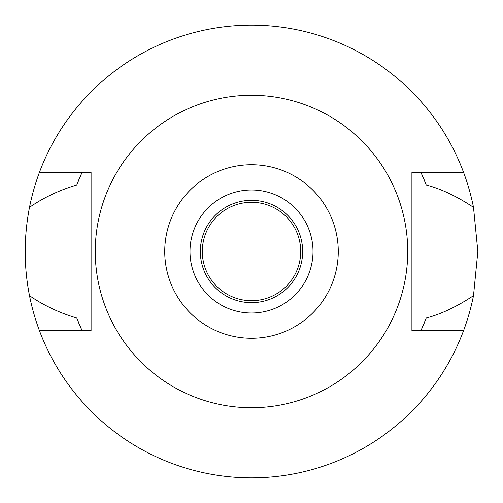 <?xml version="1.0" encoding="UTF-8"?>
<svg xmlns="http://www.w3.org/2000/svg" width="503" height="503" viewBox="0 0 503 503"><rect width="100%" height="100%" fill="white"/><g stroke="black" fill="none" stroke-linecap="round" stroke-linejoin="round"><path stroke-width="0.75" d="M251.5 164.733A86.767 86.767 0 0 1 338.268 251.5A86.767 86.767 0 0 1 251.5 338.268A86.767 86.767 0 0 1 164.733 251.5A86.767 86.767 0 0 1 251.5 164.733M251.5 95.268A156.232 156.232 0 0 1 407.732 251.5A156.232 156.232 0 0 1 251.5 407.732A156.232 156.232 0 0 1 95.268 251.5A156.232 156.232 0 0 1 251.5 95.268M251.5 313.011A61.511 61.511 0 0 0 313.011 251.5A61.511 61.511 0 0 0 251.5 189.989A61.511 61.511 0 0 0 189.989 251.5A61.511 61.511 0 0 0 251.5 313.011M251.5 302.674A51.174 51.174 0 0 0 302.674 251.5A51.174 51.174 0 0 0 251.5 200.326A51.174 51.174 0 0 0 200.326 251.5A51.174 51.174 0 0 0 251.5 302.674M251.5 300.706A49.206 49.206 0 0 0 300.706 251.5A49.206 49.206 0 0 0 251.5 202.294A49.206 49.206 0 0 0 202.294 251.5A49.206 49.206 0 0 0 251.5 300.706M438.163 330.723L421.118 330.194L426.255 318.009C441.238 314.061 456.988 306.616 473.499 295.67A226.35 226.35 0 0 1 29.501 295.67C43.554 305.378 59.304 312.828 76.745 318.009A186.984 186.984 0 0 0 79.537 324.932M463.533 172.278A226.35 226.35 0 0 1 473.499 207.33C456.843 196.321 441.1 188.876 426.255 184.991L421.118 172.806L438.163 172.278L411.913 172.278L463.533 172.278A226.35 226.35 0 0 0 29.501 207.33C23.773 237.032 23.773 266.477 29.501 295.67M473.499 295.67L477.85 251.5L473.499 207.33M421.118 330.194A186.984 186.984 0 0 0 422.357 327.472M423.463 324.932A186.984 186.984 0 0 0 426.255 318.009M80.65 327.478A186.984 186.984 0 0 0 81.882 330.194L64.837 330.723L91.087 330.723L91.087 172.278L39.467 172.278M64.837 172.278L81.882 172.806L76.745 184.991C59.316 190.165 43.566 197.616 29.501 207.33M76.745 318.009L81.882 330.194M81.882 172.806A186.984 186.984 0 0 0 80.643 175.528M79.537 178.068A186.984 186.984 0 0 0 76.745 184.991M426.255 184.991A186.984 186.984 0 0 0 423.463 178.068M422.35 175.522A186.984 186.984 0 0 0 421.118 172.806M411.913 172.278L411.913 330.723L463.533 330.723M91.087 330.723L39.467 330.723"/></g></svg>
